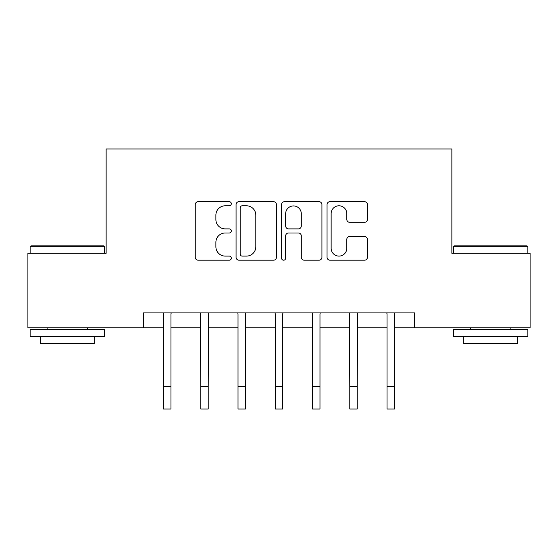<?xml version="1.0" encoding="UTF-8"?>
<svg xmlns="http://www.w3.org/2000/svg" width="558" height="558" viewBox="0 0 558 558"><rect width="100%" height="100%" fill="white"/><g stroke="black" fill="none" stroke-linecap="round" stroke-linejoin="round"><path stroke-width="0.84" d="M231.312 203.733A2.051 2.051 0 0 0 229.268 201.689L198.181 201.689A2.923 2.923 0 0 0 195.258 204.612L195.258 257.273A2.923 2.923 0 0 0 198.181 260.195L229.268 260.195A2.051 2.051 0 0 0 231.312 258.145A2.051 2.051 0 0 0 229.268 256.101L225.244 256.101A9.36 9.36 0 0 1 215.883 246.741L215.883 242.353A9.36 9.36 0 0 1 225.244 232.986L229.268 232.986A2.051 2.051 0 0 0 231.312 230.942A2.051 2.051 0 0 0 229.268 228.892L225.244 228.892A9.36 9.36 0 0 1 215.883 219.531L215.883 215.144A9.36 9.36 0 0 1 225.244 205.783L229.268 205.783A2.051 2.051 0 0 0 231.312 203.733M364.5 222.307A2.923 2.923 0 0 0 367.422 219.385L367.422 204.612A2.923 2.923 0 0 0 364.5 201.689L329.973 201.689A2.923 2.923 0 0 0 327.051 204.612L327.051 257.273A2.923 2.923 0 0 0 329.973 260.195L364.5 260.195A2.923 2.923 0 0 0 367.422 257.273L367.422 239.424A2.923 2.923 0 0 0 364.5 236.501L349.726 236.501A2.923 2.923 0 0 0 346.797 239.424L346.797 248.275A7.826 7.826 0 0 1 338.971 256.101A7.826 7.826 0 0 1 331.145 248.275L331.145 213.609A7.826 7.826 0 0 1 338.971 205.783A7.826 7.826 0 0 1 346.797 213.609L346.797 219.385A2.923 2.923 0 0 0 349.726 222.307L364.5 222.307M143.392 327.804L27.9 327.804L27.9 253.297L106.139 253.297L106.139 148.979L451.861 148.979L451.861 253.297L530.1 253.297L530.1 327.804L414.608 327.804L414.608 312.905L143.392 312.905L143.392 327.804L163.508 327.804M276.44 204.612A2.923 2.923 0 0 0 273.518 201.689L238.991 201.689A2.923 2.923 0 0 0 236.069 204.612L236.069 257.273A2.923 2.923 0 0 0 238.991 260.195L273.518 260.195A2.923 2.923 0 0 0 276.44 257.273L276.44 204.612M284.482 201.689L319.009 201.689A2.923 2.923 0 0 1 321.931 204.612L321.931 257.273A2.923 2.923 0 0 1 319.009 260.195L304.236 260.195A2.923 2.923 0 0 1 301.306 257.273L301.306 235.915A2.923 2.923 0 0 0 298.384 232.986L288.584 232.986A2.923 2.923 0 0 0 285.654 235.915L285.654 258.145A2.051 2.051 0 0 1 283.61 260.195A2.051 2.051 0 0 1 281.56 258.145L281.56 204.612A2.923 2.923 0 0 1 284.482 201.689M170.957 327.804L200.761 327.804M208.218 327.804L238.022 327.804M245.471 327.804L275.275 327.804M282.725 327.804L312.529 327.804M319.978 327.804L349.782 327.804M357.239 327.804L387.043 327.804M394.492 327.804L414.608 327.804M242.214 205.783A2.051 2.051 0 0 0 240.163 207.827L240.163 254.05A2.051 2.051 0 0 0 242.214 256.101L246.455 256.101A9.36 9.36 0 0 0 255.815 246.741L255.815 215.144A9.36 9.36 0 0 0 246.455 205.783L242.214 205.783M301.306 213.756A7.826 7.826 0 0 0 293.48 205.93A7.826 7.826 0 0 0 285.654 213.756L285.654 225.969A2.923 2.923 0 0 0 288.584 228.892L298.384 228.892A2.923 2.923 0 0 0 301.306 225.969L301.306 213.756M163.152 312.905L163.508 313.777L163.508 386.666L170.957 386.666L170.957 313.777L171.313 312.905M163.508 386.666L163.508 409.021L170.957 409.021L170.957 386.666M200.413 312.905L200.761 386.666L208.218 386.666L208.566 312.905M200.761 386.666L200.761 409.021L208.218 409.021L208.218 386.666M237.666 312.905L238.022 313.777L238.022 386.666L245.471 386.666L245.471 313.777L245.827 312.905M238.022 386.666L238.022 409.021L245.471 409.021L245.471 386.666M274.92 312.905L275.275 313.777L275.275 386.666L282.725 386.666L282.725 313.777L283.08 312.905M275.275 386.666L275.275 409.021L282.725 409.021L282.725 386.666M312.173 312.905L312.529 313.777L312.529 386.666L319.978 386.666L319.978 313.777L320.334 312.905M312.529 386.666L312.529 409.021L319.978 409.021L319.978 386.666M31.032 245.841L103.753 245.841L104.646 246.734L30.132 246.734L31.032 245.841M67.392 336.746L30.132 336.746L30.132 329.297L104.646 329.297L104.646 336.746L67.392 336.746M94.211 336.746L94.211 343.602L40.567 343.602L40.567 336.746M454.247 245.841L526.968 245.841L527.868 246.734L453.354 246.734L454.247 245.841M490.608 336.746L453.354 336.746L453.354 329.297L527.868 329.297L527.868 336.746L490.608 336.746M517.433 336.746L517.433 343.602L463.789 343.602L463.789 336.746M349.434 312.905L349.782 386.666L357.239 386.666L357.587 312.905M349.782 386.666L349.782 409.021L357.239 409.021L357.239 386.666M386.687 312.905L387.043 313.777L387.043 386.666L394.492 386.666L394.492 313.777L394.848 312.905M387.043 386.666L387.043 409.021L394.492 409.021L394.492 386.666M30.132 253.297L30.132 246.734M47.123 329.297L47.123 327.804M87.655 329.297L87.655 327.804M104.646 253.297L104.646 246.734M453.354 253.297L453.354 246.734M470.345 329.297L470.345 327.804M510.877 329.297L510.877 327.804M527.868 253.297L527.868 246.734"/></g></svg>
